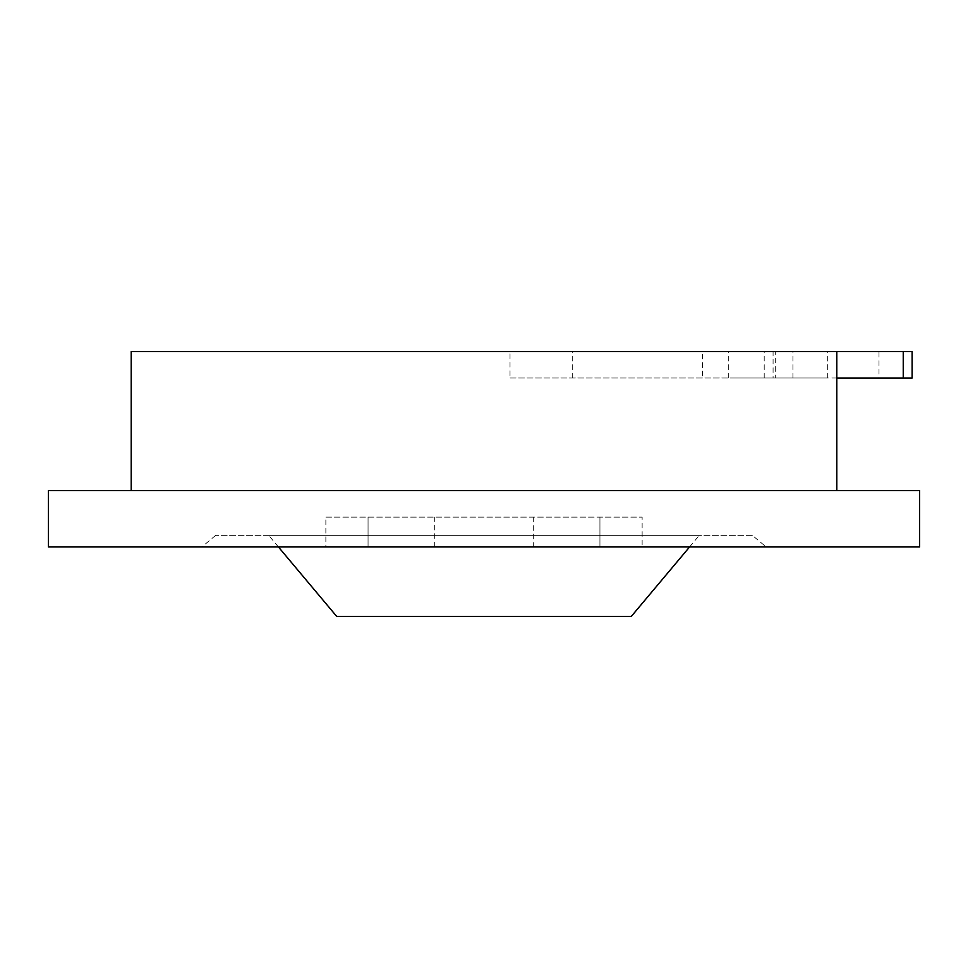 <?xml version="1.0" encoding="UTF-8"?>
<svg xmlns="http://www.w3.org/2000/svg" width="968" height="968" viewBox="0 0 968 968"><rect width="100%" height="100%" fill="white"/><g stroke="black" fill="none" stroke-linecap="round" stroke-linejoin="round"><path stroke-width="0.73" stroke-dasharray="4.84 3.63" d="M752.317 535.34L215.683 535.34L752.317 535.34L766.136 546.944L201.864 546.944L766.136 546.944M215.683 535.34L201.864 546.944M689.591 546.944L699.32 535.34L268.68 535.34L699.32 535.34M278.409 546.944L268.68 535.34M325.865 517.13L642.135 517.13L325.865 517.13L325.865 546.944L48.4 546.944M48.4 490.631L919.6 490.631M734.954 351.493L827.676 351.493L734.954 351.493M734.954 378.004L827.676 378.004L734.954 378.004M789.525 490.631L131.212 490.631L789.525 490.631M131.212 351.493L510.015 351.493L510.015 378.004L775.683 378.004L775.683 351.493L836.788 351.493L773.081 351.493L773.081 378.004L764.212 378.004L775.683 378.004M510.015 378.004L912.11 378.004M836.788 378.004L773.081 378.004M912.11 351.493L878.992 351.493L878.992 378.004M792.925 378.004L792.925 351.493L878.992 351.493M792.925 351.493L702.429 351.493L702.429 378.004M572.269 378.004L572.269 351.493L702.429 351.493M572.269 351.493L510.015 351.493M775.683 351.493L773.081 351.493M919.6 546.944L642.135 546.944L642.135 517.13M631.221 616.507L336.779 616.507M325.865 546.944L642.135 546.944M599.942 517.13L599.942 546.944L599.942 517.13M368.058 517.13L368.058 546.944L368.058 517.13M434.317 546.944L434.317 517.13M533.683 517.13L533.683 546.944M827.676 378.004L827.676 351.493M728.299 378.004L728.299 351.493M764.212 378.004L764.212 351.493"/><path stroke-width="1.45" d="M278.409 546.944L336.779 616.507L631.221 616.507L689.591 546.944M48.4 546.944L919.6 546.944L919.6 490.631L48.4 490.631L48.4 546.944M903.241 351.493L912.11 351.493L912.11 378.004L903.241 378.004L903.241 351.493L131.212 351.493L131.212 490.631M903.241 378.004L836.788 378.004M836.788 490.631L836.788 351.493"/></g></svg>
